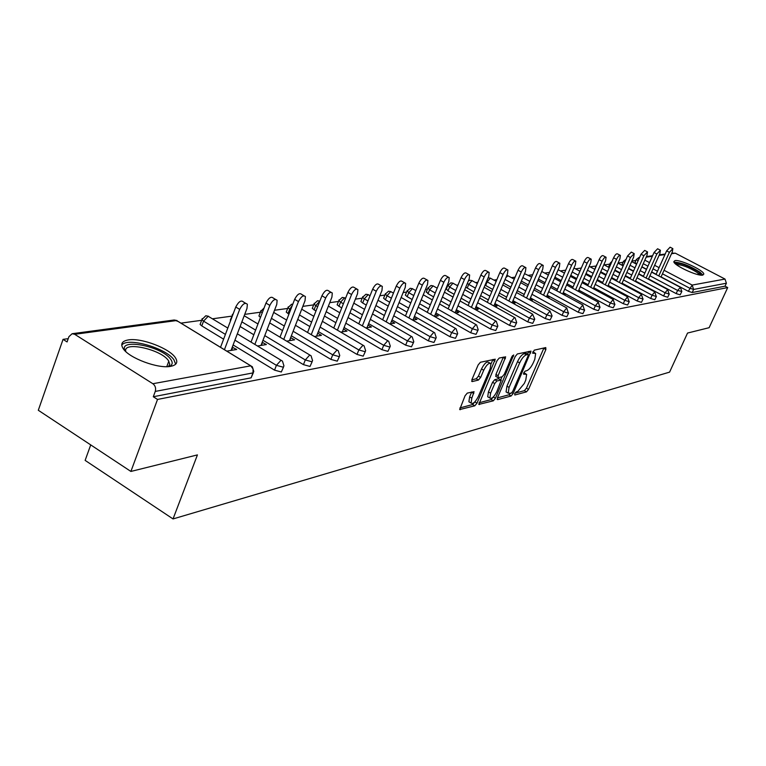 <?xml version="1.0" encoding="UTF-8"?>
<svg xmlns="http://www.w3.org/2000/svg" width="766" height="766" viewBox="0 0 766 766"><rect width="100%" height="100%" fill="white"/><g stroke="black" fill="none" stroke-linecap="round" stroke-linejoin="round"><path stroke-width="1.15" d="M514.714 393.657L514.819 395.007L526.491 391.857L528.53 389.367L545.871 349.564L545.775 347.572L534.266 350.158L532.619 353.222L535.673 353.432L534.773 359.359L533.318 362.72C531.231 367.106 529.019 369.777 526.702 370.725L525.189 371.098L523.733 372.86L523.532 374.143L526.654 374.325L525.763 380.108L524.308 383.44L517.701 391.483L516.169 391.895L514.714 393.657M170.665 366.34C176.544 365.143 178.172 362.356 175.558 358C170.109 348.616 141.375 337.586 128.362 339.922C121.966 341.033 120.233 343.944 123.182 348.645C129.014 358.115 158.323 369.011 170.665 366.34M702.728 275.099L703.81 274.084C703.983 270.427 680.332 259.377 674.98 260.603L673.812 261.656C673.63 265.314 697.615 276.478 702.728 275.099M467.298 393.092L465.048 395.783L459.705 409.551L474.786 405.817L476.998 403.165L495.248 359.197L480.416 362.251L478.156 364.922L471.961 379.505L472.191 381.583L478.434 380.06L480.665 377.408L483.719 370.246C486.601 364.683 489.005 362.49 490.929 363.649L490.202 368.733L478.348 396.472C475.427 402.073 473.015 404.276 471.09 403.069L471.818 398.176L474.058 391.694L467.298 393.092M727.7 287.576L709.134 327.695L687.533 333.057L669.58 372.132L173.039 518.936L197.427 454.899L130.9 471.444L157.528 399.44L727.7 287.576L725.038 286.178L726.398 283.228L693.623 289.433L692.215 292.526L725.038 286.178M497.488 397.678L497.661 399.641L511.104 396.012L513.191 393.475L531.01 351.125L517.347 353.959L515.221 356.516L497.488 397.678M493.304 400.819L478.836 404.41L497.067 360.633L499.26 358.019L505.656 356.851L498.111 375.694L498.293 377.715L502.209 376.757L504.354 374.172L511.899 356.64L513.699 354.955L495.449 398.224L493.304 400.819L491.159 399.565L479.018 402.811M90.723 444.902L85.131 460.385L173.039 518.936M671.763 253.163L675.344 253.192L725.009 279.063L726.398 283.228M130.9 471.444L38.3 410.27L63.051 339.367L68.231 338.658M157.528 399.44L153.296 396.75L155.259 391.416C156.12 388.218 155.326 385.662 152.865 383.728L74.695 334.302L72.128 333.717L68.921 336.676L67.082 341.933L63.051 339.367M180.948 323.137L201.659 320.293M212.479 318.8L231.753 316.147M244.727 314.366L260.392 312.212M274.515 310.259L287.652 308.459M302.819 306.371L313.658 304.878M329.744 302.666L338.476 301.459M355.376 299.133L362.194 298.194M379.821 295.772L384.877 295.073M403.155 292.555L406.593 292.085M425.446 289.491L427.409 289.222M436.831 287.92L437.329 287.853M446.77 286.551L447.373 286.474M456.641 285.191L458.02 285.009M475.667 282.577L477.85 282.281M493.936 280.059L496.866 279.657M511.506 277.646L515.116 277.148M528.416 275.32L532.648 274.735M544.693 273.079L549.5 272.418M560.367 270.915L565.71 270.187M575.496 268.837L581.327 268.033M590.079 266.827L596.072 266.003M604.163 264.892L609.793 264.117M618.076 262.977L623.055 262.288M631.902 261.072L635.885 260.526M253.297 372.822L251.085 377.839L252.981 372.908L155.259 391.416M153.296 396.75L251.085 377.839M692.215 292.526L688.299 291.281L661.077 276.899M656.108 274.276L651.655 271.92M646.571 269.23L641.889 266.76M636.67 264.002L635.024 262.47M283.506 367.106L281.314 371.989L274.544 370.141L233.113 344.949M223.615 339.175L201.784 325.904L200.108 324.439L200.539 323.29M312.164 361.676L310 366.445L303.441 364.635L262.977 340.276M253.833 334.771L240.112 326.507M230.633 320.6L230.652 319.077M339.395 356.516L337.27 361.169L330.902 359.398L291.348 335.814M282.549 330.567L269.661 322.888M260.478 317.411L258.937 316.013L259.291 315.065M365.305 351.604L363.199 356.152L357.033 354.419L318.359 331.573M309.866 326.555L297.744 319.393M288.906 314.175L286.245 312.107L286.58 311.245M389.98 346.931L387.912 351.374L381.918 349.679L344.078 327.513M335.891 322.716L324.478 316.032M315.956 311.034L312.289 308.382L312.585 307.606M413.506 342.469L411.466 346.816L405.654 345.16L368.609 323.635M360.7 319.039L349.947 312.787M341.713 308.009L337.136 304.839L337.423 304.131M435.969 338.218L433.968 342.469L428.309 340.841L392.039 319.929M384.379 315.515L374.229 309.665M366.282 305.079L362.682 303.001L360.891 301.459L361.15 300.808M457.436 334.148L455.464 338.313L449.958 336.714L414.425 316.377M407.014 312.135L397.43 306.649M389.741 302.254L385.403 299.774L383.603 298.223L383.843 297.639M477.974 330.251L476.031 334.33L470.669 332.76L435.844 312.978M428.663 308.89L419.605 303.748M412.165 299.516L407.158 296.672L405.358 295.13L405.578 294.594M497.641 326.527L495.726 330.529L490.508 328.978L456.364 309.713M449.393 305.778L440.823 300.942M433.613 296.873L428.002 293.704L426.403 291.674M516.495 322.965L514.608 326.871L509.514 325.358L476.031 306.582M469.261 302.79L461.142 298.233M454.161 294.316L447.995 290.86L446.377 288.878M534.572 319.537L532.724 323.367L527.745 321.883L494.893 303.566M488.325 299.908L480.627 295.619M473.848 291.836L465.766 287.135M551.932 316.243L550.112 320.006L545.258 318.551L513.009 300.674M506.623 297.141L499.327 293.091M492.739 289.443L485.031 285.144M568.611 313.083L566.821 316.779L562.081 315.343L530.417 297.888M524.203 294.47L517.28 290.659M510.874 287.126L503.559 283.094M584.649 310.048L582.888 313.667L578.253 312.26L547.154 295.216M541.112 291.903L534.534 288.294M528.31 284.885L521.359 281.074M600.084 307.128L598.351 310.68L593.822 309.292L563.269 292.631M557.38 289.424L551.127 286.015M545.066 282.711L538.469 279.111M614.954 304.313L613.25 307.798L608.817 306.429L578.78 290.142M573.054 287.03L567.099 283.803M561.2 280.605L554.929 277.196M629.279 301.593L627.603 305.021L623.265 303.681L593.736 287.738M588.154 284.722L582.486 281.668M576.741 278.565L570.775 275.339M643.095 298.979L641.439 302.35L637.197 301.019L608.166 285.421M602.708 282.491L597.317 279.59M591.716 276.583L586.038 273.529M656.433 296.452L654.796 299.765L650.64 298.462L622.088 283.181M616.764 280.337L611.622 277.579M606.165 274.659L600.755 271.767M595.239 268.54L595.182 268.052M669.302 294.02L667.703 297.265L663.624 295.982L635.531 281.017M630.332 278.25L625.429 275.636M620.096 272.801L614.954 270.053M609.506 267.066L608.913 266.128M681.74 291.664L680.16 294.853L676.167 293.598L648.515 278.92M643.44 276.229L638.767 273.749M633.559 270.992L628.656 268.387M623.313 265.534L622.183 264.27M593.372 288.562L595.163 289.711M578.407 291.003L579.996 292.239M562.876 293.531L565.078 294.728L564.245 294.872M546.752 296.145L549.04 297.4L547.882 297.591M529.995 298.874L532.37 300.186L530.876 300.435M512.569 301.699L515.049 303.068L513.172 303.384M494.443 304.638L497.019 306.074L494.74 306.457M475.552 307.693L478.252 309.205L475.533 309.665M455.875 310.881L458.681 312.471L455.492 313.007M435.337 314.204L438.276 315.87L434.561 316.492M413.899 317.67L416.963 319.422L412.692 320.14M391.483 321.289L394.701 323.137L389.817 323.951M368.034 325.071L371.405 327.025L365.861 327.944M343.474 329.026L347.008 331.094L340.736 332.138M314.376 336.533L321.433 335.355L317.718 333.2M286.666 341.157L294.594 339.826L290.64 337.643M257.51 346.012L266.386 344.537L262.192 342.316M226.784 351.134L236.713 349.478L232.242 347.228M317.766 333.191L316.597 336.159M290.86 337.605L289.682 340.65M262.594 342.249L261.397 345.37M232.854 347.132L231.638 350.33M525.754 373.808L523.848 372.621M534.792 352.935L532.887 351.757M514.953 393.188L524.404 390.66L526.443 388.171L543.908 347.994M527.573 354.131L528.741 351.403M497.402 397.889L508.988 394.787L510.434 393.427M511.228 393.217L512.693 391.436L528.1 355.845L528.291 354.534L526.395 354.802C524.04 355.73 521.79 358.44 519.664 362.912L509.084 387.405L508.193 393.159L511.228 393.217M526.185 353.404L528.013 354.428M507.025 392.479L506.067 391.933L506.948 386.169L517.51 361.686C519.635 357.215 521.885 354.514 524.25 353.586L525.869 353.222M495.985 376.479L495.928 374.44L503.348 357.1M501.969 376.815L500.686 379.802M490.613 393.169L489.876 398.023C491.724 399.124 494.06 396.96 496.885 391.531L501.27 380.137L496.904 380.951L494.74 383.546L490.613 393.169L488.44 391.914L487.712 396.769L488.593 397.276M500.954 379.955L498.656 378.72L500.82 379.974M488.44 391.914L492.567 382.291L494.731 379.697L498.656 378.72M491.159 399.565L493.294 396.999L495.449 398.224M469.845 402.341L468.897 401.777L469.615 396.884L471.693 391.981M490.001 363.122L488.708 362.385C486.783 361.217 484.38 363.41 481.498 368.973L483.719 370.246M471.827 379.84L476.222 378.777L478.453 376.125L481.498 368.973M491.035 363.888L492.921 359.436M459.887 407.943L472.603 404.534L474.796 401.93M660.981 277.091L672.309 251.937L672.854 248.634L669.398 252.33L666.621 250.884L670.087 247.188L672.625 248.51M666.621 250.884L656.022 274.477M669.398 252.33L658.779 275.932M648.371 279.255L659.871 253.594L660.407 250.243L656.855 253.996L654.04 252.521L657.601 248.768L660.158 250.109M654.04 252.521L643.287 276.564M656.855 253.996L646.083 278.048M635.311 281.486L647.002 255.298L647.529 251.899L643.88 255.72L641.027 254.216L644.675 250.405L647.26 251.765M641.027 254.216L630.121 278.719M643.88 255.72L632.955 280.232M621.8 283.813L633.673 257.07L634.2 253.623L630.447 257.5L627.555 255.968L631.308 252.1L633.903 253.469M627.555 255.968L616.486 280.959M630.447 257.5L619.359 282.501M607.811 286.216L619.876 258.908L620.393 255.413C619.359 255.001 618.066 256.313 616.534 259.348L613.595 257.788C615.127 254.762 616.419 253.45 617.453 253.862L620.067 255.241M613.595 257.788L602.363 283.286M616.534 259.348L605.274 284.856M593.315 288.715L605.571 260.804L606.078 257.261C605.006 256.821 603.685 258.152 602.105 261.263L599.127 259.674C600.697 256.572 602.028 255.241 603.101 255.681L605.734 257.079M599.127 259.674L587.723 285.699M602.105 261.263L590.682 287.288M675.181 263.609C679.863 262.537 687.6 265.256 698.381 271.758L701.053 275.128M699.626 274.937L697.204 272.514C688.797 267.257 681.826 264.596 676.273 264.538M702.882 275.071L699.894 272.121C689.592 265.668 680.964 262.374 674.023 262.221M125.375 351.182C116.7 337.653 161.578 345.839 170.626 359.206C172.656 361.964 172.685 364.118 170.703 365.679L169.056 366.55M168.376 366.608L169.822 364.204L168.405 360.547C160.736 349.066 122.072 340.832 125.863 351.642M175.673 364.195L173.892 359.733C165.877 347.869 126.859 336.868 121.746 345.198M578.273 291.31L590.739 262.767L591.237 259.186C590.126 258.707 588.757 260.057 587.139 263.245L584.113 261.627C585.731 258.448 587.101 257.089 588.211 257.577L590.864 258.985M584.113 261.627L572.547 288.198M587.139 263.245L575.544 289.826M562.665 294.01L575.343 264.816L575.831 261.177C574.682 260.66 573.274 262.039 571.608 265.314L568.535 263.657C570.201 260.392 571.608 259.013 572.767 259.54L575.429 260.967M568.535 263.657L556.786 290.802M571.608 265.314L559.831 292.459M546.464 296.815L559.362 266.941L559.831 263.255C558.634 262.69 557.188 264.088 555.474 267.449L552.363 265.773C554.067 262.412 555.522 261.015 556.719 261.579L559.391 263.016M552.363 265.773L540.423 293.502M555.474 267.449L543.515 295.197M529.622 299.745L542.749 269.144L543.209 265.409C541.964 264.797 540.461 266.223 538.709 269.68L535.539 267.966C537.292 264.509 538.795 263.083 540.049 263.705L542.73 265.151M535.539 267.966L523.417 296.318M538.709 269.68L526.558 298.051M512.1 302.79L525.466 271.442L525.916 267.66C524.624 266.989 523.073 268.435 521.263 271.997L518.046 270.245C519.855 266.683 521.407 265.247 522.709 265.917L525.39 267.372M518.046 270.245L505.723 299.257M521.263 271.997L508.911 301.019M493.878 305.969L507.475 273.826L507.915 269.996C506.565 269.268 504.966 270.743 503.099 274.41L499.834 272.61C501.692 268.952 503.3 267.487 504.66 268.215L507.341 269.68M499.834 272.61L487.31 302.311M503.099 274.41L490.546 304.121M474.882 309.301L488.737 276.315L489.168 272.437C487.76 271.652 486.104 273.136 484.179 276.919L480.856 275.09C482.781 271.308 484.447 269.824 485.855 270.618L488.536 272.093M480.856 275.09L468.131 305.5M484.179 276.919L471.416 307.348M455.09 312.777L469.204 278.91L469.625 274.984C468.16 274.123 466.427 275.636 464.445 279.542L461.075 277.665C463.057 273.768 464.78 272.256 466.255 273.127L468.926 274.601M461.075 277.665L448.129 308.842M464.445 279.542L451.471 310.728M434.427 316.415L448.809 281.61L449.221 277.656C447.689 276.708 445.898 278.25 443.849 282.271L440.421 280.356C442.47 276.335 444.261 274.793 445.802 275.741L448.455 277.225M440.421 280.356L427.256 312.327M443.849 282.271L430.645 314.261M412.903 320.102L427.514 284.445L427.916 280.442C426.317 279.399 424.45 280.959 422.325 285.134L418.839 283.171C420.965 279.006 422.832 277.445 424.441 278.489L427.074 279.963M418.839 283.171L405.444 315.975M422.325 285.134L408.9 317.957M390.449 323.846L405.252 287.394L405.645 283.353C403.969 282.214 402.026 283.803 399.823 288.121L396.271 286.111C398.483 281.792 400.426 280.212 402.102 281.361L404.707 282.826M396.271 286.111L382.646 319.805M399.823 288.121L386.16 321.835M366.952 327.762L381.947 290.496L382.33 286.417C380.578 285.163 378.557 286.771 376.259 291.243L372.649 289.184C374.947 284.713 376.977 283.114 378.73 284.368L381.296 285.823M372.649 289.184L358.775 323.827M376.259 291.243L362.347 325.904M342.345 331.87L357.53 293.732L357.913 289.634C356.075 288.246 353.959 289.874 351.565 294.527L347.898 292.411C350.292 287.767 352.408 286.139 354.246 287.528L356.755 288.964M347.898 292.411L333.775 328.04M351.565 294.527L337.404 330.175M316.54 336.169L331.917 297.131L332.291 293.014C330.376 291.482 328.164 293.129 325.665 297.964L321.931 295.8C324.43 290.965 326.642 289.318 328.566 290.86L330.998 292.267M321.931 295.8L307.549 332.482M325.665 297.964L311.235 334.675M289.452 340.688L305.031 300.703L305.395 296.576C303.384 294.872 301.076 296.538 298.453 301.574L294.651 299.353C297.265 294.316 299.592 292.65 301.613 294.364L303.958 295.733M294.651 299.353L280.002 337.164M298.453 301.574L283.755 339.415M260.986 345.437L276.756 304.456L277.12 300.329C275.013 298.434 272.581 300.119 269.833 305.375L265.965 303.087C268.713 297.84 271.145 296.155 273.261 298.051L275.501 299.372M265.965 303.087L251.028 342.105M269.833 305.375L254.858 344.413M231.026 350.426L246.987 308.411L247.361 304.293C245.149 302.187 242.592 303.882 239.691 309.378L235.756 307.022C238.657 301.536 241.213 299.841 243.425 301.957L245.532 303.212M235.756 307.022L220.531 347.324M239.691 309.378L224.428 349.698M675.344 253.192L671.514 253.709M664.955 254.599L659.066 255.394M652.354 256.294L646.178 257.137M644.838 260.153L649.52 262.623M654.624 265.304L659.086 267.65M664.055 270.274L692.177 285.076L725.009 279.063M639.572 257.491L638.806 257.587L639.533 257.577M688.299 291.281L692.177 285.076L693.623 289.433L689.706 288.188L662.466 273.816M152.865 383.728L250.75 365.822L176.611 320.542L74.695 334.302M250.808 365.813L178.306 321.529L174.16 320.006L72.128 333.717M252.981 372.908L253.067 368.915L250.75 365.822L252.32 366.742L253.795 371.529L252.981 372.908M657.496 271.193L653.034 268.837M647.94 266.156L643.258 263.686M636.383 259.406L638.04 260.928M676.167 293.598L677.604 290.448L681.826 291.482L680.438 287.374L677.604 290.448L649.922 275.789M644.838 273.098L640.165 270.618M634.957 267.861L630.035 265.256M663.624 295.982L665.08 292.784L636.948 277.828M631.749 275.061L626.847 272.457M621.504 269.622L616.352 266.874M650.64 298.462L652.105 295.207L623.524 279.944M618.2 277.101L613.049 274.352M607.582 271.432L602.172 268.54M637.197 301.019L638.681 297.715L609.621 282.127M604.163 279.197L598.763 276.306M593.162 273.29L587.474 270.245M623.265 303.681L624.769 300.31L595.211 284.387M589.619 281.371L583.951 278.317M578.196 275.214L572.231 271.997M608.817 306.429L610.339 303.001L580.274 286.723M574.538 283.621L568.583 280.394M562.675 277.196L556.394 273.797M593.822 309.292L595.364 305.797L564.772 289.155M558.883 285.948L552.621 282.539M546.56 279.245L539.953 275.645M578.253 312.26L579.814 308.698L548.686 291.674M542.634 288.361L536.047 284.76M529.813 281.352L522.862 277.551M562.081 315.343L563.661 311.714L531.958 294.288M525.744 290.869L518.812 287.059M512.406 283.535L505.072 279.504M545.258 318.551L546.857 314.855L514.57 296.997M508.184 293.464L500.878 289.424M494.281 285.785L487.166 281.85L485.625 285.507M527.745 321.883L529.373 318.12L496.473 299.822M489.905 296.164L482.197 291.884M475.408 288.102L468.744 284.397L467.193 288.131M509.514 325.358L511.161 321.519L477.63 302.752M470.86 298.97L462.741 294.422M455.741 290.505L449.575 287.059L447.995 290.86M490.508 328.978L492.165 325.062L457.991 305.806M451.011 301.881L442.432 297.045M435.222 292.985L429.602 289.826L428.002 293.704M470.669 332.76L472.354 328.758L437.491 308.995M430.3 304.916L421.233 299.774M413.784 295.552L408.776 292.708L407.158 296.672M449.958 336.714L451.672 332.616L416.091 312.308M408.671 308.076L399.076 302.589M391.388 298.204L387.041 295.724L385.403 299.774M428.309 340.841L430.042 336.657L393.724 315.774M386.064 311.36L375.905 305.519M367.948 300.942L364.338 298.864L362.682 303.001M405.654 345.16L407.407 340.88L370.323 319.384M362.395 314.788L351.632 308.554M343.398 303.776L340.592 302.158L338.917 306.381M381.918 349.679L383.699 345.303L345.811 323.166M337.605 318.369L326.182 311.695M317.651 306.706L315.745 305.596L314.05 309.924M357.033 354.419L358.833 349.947L320.111 327.12M311.609 322.113L299.477 314.96M290.62 309.742L289.711 309.205L287.997 313.629M330.902 359.398L332.731 354.821L293.129 331.266M284.31 326.019L271.413 318.35M303.441 364.635L305.289 359.943L264.768 335.604M255.624 330.117L241.874 321.864M274.544 370.141L276.411 365.334L234.923 340.171M225.415 334.397L203.555 321.145L201.784 325.904M623.562 261.158L624.702 262.412M669.149 294.077L667.655 289.558L665.08 292.784L669.149 294.077M610.301 262.958L610.904 263.897M656.27 296.509L654.748 291.923L652.105 295.207L656.27 296.509M596.58 264.835L596.647 265.314M642.923 299.037L641.381 294.364L638.681 297.715L642.923 299.037M629.106 301.66L627.536 296.902L624.769 300.31L629.106 301.66M614.763 304.37L613.173 299.525L610.339 303.001L614.763 304.37M599.893 307.195L598.275 302.254L595.364 305.797L599.893 307.195M541.744 271.48L548.36 275.071M584.448 310.115L582.802 305.079L579.814 308.698L584.448 310.115M524.528 273.644L531.642 277.081M568.401 313.16L566.725 308.028L563.661 311.714L568.401 313.16M505.905 277.541L507.963 275.798L514.264 279.15M551.712 316.32L552.085 315.879L549.998 311.082L546.857 314.855L551.712 316.32M486.563 281.486L487.166 281.85L490.345 278.173L496.177 281.294M534.342 319.604L534.745 319.135L532.6 314.261L529.373 318.12L534.342 319.604M467.327 283.41L468.744 284.397L472.009 280.653L477.333 283.506M516.255 323.032L516.677 322.524L515.125 317.833L514.484 317.584L511.161 321.519L516.255 323.032M447.928 285.096L449.575 287.059L452.936 283.228L457.704 285.785M497.393 326.603L497.843 326.048L496.282 321.318L495.592 321.04L492.165 325.062L497.393 326.603M427.974 287.815L429.602 289.826L433.058 285.91L437.214 288.14M477.725 330.338L478.195 329.734L476.624 324.956L475.877 324.64L472.354 328.758L477.725 330.338M407.158 290.649L408.776 292.708L412.328 288.705L415.814 290.573M457.178 334.225L457.685 333.574L456.105 328.758L455.301 328.403L451.672 332.616L457.178 334.225M385.442 293.608L385.241 294.173L387.041 295.724L390.708 291.626L393.456 293.081M435.701 338.294L436.237 337.576L434.657 332.731L433.786 332.339L430.042 336.657L435.701 338.294M362.758 296.701L362.538 297.323L364.338 298.864L368.111 294.68L370.055 295.686M413.228 342.555L413.793 341.77L412.213 336.896L411.275 336.456L407.407 340.88L413.228 342.555M339.041 299.927L338.811 300.617L340.592 302.158L344.499 297.869L345.543 298.367M389.693 347.008L390.296 346.155L388.716 341.263L387.692 340.774L383.699 345.303L389.693 347.008M314.223 303.317L313.974 304.064L315.745 305.596L319.805 301.201M365.009 351.69L365.65 350.751L364.08 345.849L362.969 345.294L358.833 349.947L365.009 351.69M288.227 306.86L287.959 307.683L289.711 309.205L292.248 305.538M339.089 356.592L339.769 355.568L338.218 350.665L337.011 350.043L332.731 354.821L339.089 356.592M260.947 310.575L260.67 311.484L262.221 312.882M311.858 361.753L312.576 360.623L311.044 355.74L309.723 355.041L305.289 359.943L311.858 361.753M232.318 314.481L232.385 315.956M283.19 367.182L283.956 365.937L282.453 361.092L281.007 360.288L276.411 365.334L283.19 367.182M202.205 318.579L201.879 319.681L203.555 321.145L208.189 316.272L227.808 328.068M523.705 372.927L525.342 373.865M532.763 352.044L534.409 352.973M543.755 348.377L545.871 349.564M526.443 388.171L528.53 389.367M524.404 390.66L526.491 391.857M528.588 351.785L530.733 353.002M511.88 392.719L513.191 393.475M508.988 394.787L511.104 396.012M497.153 399.345L497.661 399.641M524.25 353.586L526.395 354.802M517.51 361.686L519.664 362.912M506.948 386.169L509.084 387.405M478.788 404.276L479.325 404.592M503.195 357.502L505.388 358.747M495.928 374.44L498.111 375.694M512.444 355.673L513.507 356.276M494.731 379.697L496.904 380.951M492.567 382.291L494.74 383.546M471.588 392.249L473.79 393.542M469.615 396.884L471.818 398.176M478.453 376.125L480.665 377.408M476.222 378.777L478.434 380.06M471.645 381.257L472.191 381.583M492.768 359.848L494.97 361.112M474.824 401.901L476.998 403.165M472.603 404.534L474.786 405.817M459.657 409.408L460.222 409.743M665.204 254.044L659.315 254.839M652.603 255.739L646.437 256.562M634.947 262.642L636.307 259.578L638.806 257.587M680.246 287.269L651.569 272.121M646.475 269.431L641.803 266.961M636.584 264.203L631.663 261.599M626.081 259.301L623.476 261.34L622.097 264.462M667.78 289.558L638.624 274.084M633.415 271.317L628.503 268.713M623.16 265.879L617.999 263.14M608.817 266.329L610.215 263.159L612.053 261.283M654.882 291.913L625.219 276.114M619.895 273.27L614.744 270.522M609.267 267.612L603.847 264.72M595.086 268.272L597.317 263.801M641.515 294.355L611.345 278.211M605.887 275.291L600.477 272.399M594.866 269.393L589.178 266.348M627.67 296.892L596.973 280.385M591.371 277.378L585.693 274.324M579.939 271.231L573.954 268.014M613.317 299.516L582.064 282.635M576.319 279.533L570.354 276.315M564.446 273.117L558.155 269.728M598.418 302.244L566.591 284.971M560.702 281.764L554.431 278.364M582.945 305.069L550.534 287.384M544.482 284.081L537.876 280.48M566.878 308.009L533.845 289.893M527.621 286.484L520.679 282.673M508.164 275.798L506.805 275.406M550.16 311.073L516.485 292.497M510.089 288.974L502.774 284.933M490.546 278.173L488.095 277.847M532.763 314.252L498.427 295.207M491.849 291.559L484.131 287.279M472.22 280.643L469.989 280.27L468.361 280.921M514.647 317.564L479.621 298.022M472.842 294.24L464.703 289.692M453.156 283.219L450.877 282.836L447.765 285.526L446.195 289.328M495.755 321.021L460.012 300.952M453.032 297.026L444.433 292.2M433.288 285.91L430.971 285.507L427.792 288.294L426.202 292.172M476.05 324.621L439.56 303.997M432.359 299.927L423.272 294.786M412.577 288.705L410.212 288.303L406.966 291.166L405.358 295.13M455.464 328.394L418.198 307.176M410.767 302.943L401.154 297.476M390.957 291.626L388.554 291.204L385.241 294.173L383.603 298.223M433.949 332.32L395.869 310.489M388.199 306.084L378.021 300.253M368.379 294.671L365.928 294.249L362.538 297.323L360.891 301.459M411.428 336.446L372.506 313.945M364.568 309.359L353.787 303.135M344.777 297.859L342.268 297.428L338.811 300.617L337.136 304.839M387.845 340.755L348.042 317.564M339.826 312.777L328.384 306.113M319.853 301.095L317.517 300.751L313.974 304.064L312.289 308.382M363.113 345.275L322.381 321.347M313.869 316.348L301.718 309.205M292.756 304.236L291.578 304.236L287.959 307.683L286.245 312.107M337.136 350.024L295.446 325.311M286.618 320.083L273.692 312.413M258.937 316.013L260.67 311.484L264.107 307.932M309.837 355.022L267.133 329.466M257.97 323.98L244.201 315.745M230.26 320.111L233.601 312.72M281.103 360.279L237.336 333.823M208.553 316.262L205.776 315.764L201.879 319.681L200.108 324.439M177.003 320.523L174.16 320.006M526.146 353.327L528.1 354.419M506.067 391.933L508.193 393.159M495.659 376.298L497.843 377.552M487.712 396.769L489.876 398.023M468.897 401.777L471.09 403.069M166.777 366.665L168.826 361.14M168.453 366.55L170.703 365.679"/></g></svg>
